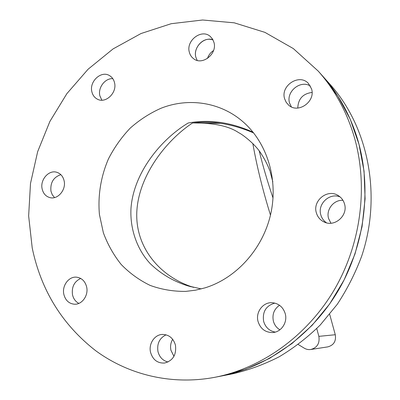 <?xml version="1.0" encoding="UTF-8"?>
<svg xmlns="http://www.w3.org/2000/svg" width="400" height="400" viewBox="0 0 400 400"><rect width="100%" height="100%" fill="white"/><g stroke="black" fill="none" stroke-linecap="round" stroke-linejoin="round"><path stroke-width="0.6" d="M99.865 95.815C97.75 87.77 105.04 78.07 112.8 78.67C105.04 78.07 97.75 87.77 99.865 95.815L101.865 100.19L99.865 95.815M114.51 82.63C113.715 79.43 112.025 77.075 109.435 75.56C101.135 70.335 89.08 81.57 91.875 91.8C92.71 95.235 94.565 97.7 97.435 99.19C105.705 103.855 117.315 92.675 114.51 82.63M72.49 294.695C71.54 286.935 74.28 281.52 80.7 278.45C74.28 281.52 71.54 286.935 72.49 294.695C73.42 298.755 75.545 301.65 78.86 303.39C75.545 301.65 73.42 298.755 72.49 294.695M86.65 286.965C85.125 281.175 81.76 277.915 76.555 277.175C68.805 276.255 61.805 285.735 63.835 294.32C65.42 300.405 68.985 303.705 74.54 304.225C82.085 304.69 88.675 295.325 86.65 286.965M50.95 191.18C50.155 182.695 53.45 177.19 60.845 174.665C53.45 177.19 50.155 182.695 50.95 191.18L52.27 194.745L54.535 197.575L52.27 194.745L50.95 191.18M64.11 180.77C63.045 176.4 60.63 173.58 56.86 172.31C48.885 169.54 39.895 179.75 42.145 188.935C43.245 193.545 45.825 196.44 49.89 197.605C57.755 199.91 66.365 189.775 64.11 180.77M195.85 57.215C192.925 47.59 203.89 36.33 212.94 39.785L209.555 39.23C201.115 38.855 193.43 48.985 195.85 57.215L197.185 60.41L195.85 57.215M213.935 42.345L212.565 39.12L210.36 36.535C201.77 28.395 185.725 40.565 189.365 52.3C190.065 54.945 191.44 57.055 193.5 58.63C202.19 65.975 217.565 53.84 213.935 42.345M289.585 103.085C285.805 91.74 300.445 79.61 310.355 86.03C300.445 79.61 285.805 91.74 289.585 103.085L291.345 106.86L289.585 103.085M311.53 88.84L308.39 83.42C299.275 73.19 280.24 85.7 284.64 98.83L286.17 102.29L288.62 105.105C298.025 114.07 315.86 101.545 311.53 88.84M320.83 214.945C317.255 203.995 329.635 192.355 340.12 196.95C329.635 192.355 317.255 203.995 320.83 214.945C321.8 218.275 323.705 220.905 326.535 222.835C323.705 220.905 321.8 218.275 320.83 214.945M344.475 203.81C343.395 200.24 341.305 197.485 338.195 195.555C327.57 188.465 312.35 200.665 316.375 212.87C317.655 217.14 320.295 220.21 324.29 222.07C334.905 227.36 348.33 215.315 344.475 203.81M263.63 321.35C262.275 311.75 266.02 305.665 274.87 303.1C266.02 305.665 262.275 311.75 263.63 321.35C265.465 327.385 269.345 330.965 275.27 332.1C269.345 330.965 265.465 327.385 263.63 321.35M285.24 313.685C283.095 307.05 278.75 303.39 272.21 302.71C263.035 301.99 255.38 312.19 258.045 321.485C260.425 328.79 265.28 332.48 272.605 332.555C281.2 332.245 287.795 322.43 285.24 313.685M157.97 351.58C156.81 343.685 159.505 338.1 166.06 334.82C159.505 338.1 156.81 343.685 157.97 351.58C159.49 357.235 162.845 360.705 168.04 362C162.845 360.705 159.49 357.235 157.97 351.58M175.45 345.165C173.335 338.16 168.99 334.58 162.415 334.43C154.56 334.605 148.43 343.875 150.545 352.3C152.785 359.74 157.425 363.325 164.48 363.055C172.925 360.77 176.58 354.805 175.45 345.165M201.265 288.91L187.84 285.855C173.315 281.29 160.765 273.865 150.185 263.585C137.085 249.52 129.88 229.005 130.98 208.4C133.57 172.65 161 139.355 188.13 123.03C209.04 119.115 230.695 122.18 253.09 132.23M204.945 287.875C236.315 278.305 262.94 248.835 270.75 213.88C278.54 178.91 266.83 142.06 242.55 121.395C220.035 102.005 188.36 97.48 161.205 108.175C149.965 113.135 139.65 119.78 130.255 128.1C121.55 137.24 114.285 147.5 108.46 158.875C100.86 176.485 97.735 195.655 99.43 214.515L103.365 232.77C107.665 244.42 113.615 254.995 121.21 264.495C129.65 273.185 139.295 280.155 150.14 285.405C161.505 289.53 173.37 291.525 185.745 291.39L195.385 290.21L204.945 287.875M193.56 287.38C159.955 276.99 134.085 246.8 136.95 209.625C139.71 174 166.925 139.93 192.37 123.085C211.51 120.43 231.935 123.71 253.655 132.93M270.12 171.67L272.825 181.81M32.23 248.04C41.06 290.295 62.15 324.47 95.5 350.565C128.44 374.845 171.675 385.49 215.015 377.265C262 368.08 307.205 335.87 334.37 289.64C361.34 243.32 368.49 185.455 354.06 136.28C346.495 111.16 334.54 89.42 318.195 71.07L293.3 48.555L264.895 32.355L234.255 22.82L202.63 20L171.2 23.705L141.025 33.53L113.06 48.92L88.11 69.21L66.87 93.645L49.9 121.415L37.66 151.655L30.495 183.465L28.645 215.92L32.23 248.04M318.195 71.07L330.085 84.39C368.355 127.02 382.11 195.475 361.665 256.2C355.3 273.245 347.155 289.3 337.23 304.355L320.27 324.965C307.635 337.335 293.96 347.93 279.24 356.75C264.105 364.465 248.535 370.165 232.545 373.855L221.4 376.025C267.57 366.995 311.915 335.43 338.535 290.165C364.965 244.805 371.95 188.14 357.77 139.925C350.335 115.29 338.59 93.955 322.525 75.92L337.91 96.22L350.21 119.21L359.025 144.39L364.05 171.15L365.09 198.815L362.055 226.665L355 253.955L344.105 279.95L329.66 303.955L312.09 325.35L291.895 343.61L269.635 358.32L245.93 369.18L221.4 376.025L215.015 377.265M316.75 328.55L318.855 336.36C319.91 343.3 317.225 347.675 310.8 349.495C308.24 349.855 305.865 349.29 303.675 347.815L298.22 344.49M329.675 314.305L335.28 334.735C336.28 341.14 333.79 345.19 327.81 346.88L310.8 349.495M273.035 198.055C267.485 181.635 262.875 165.91 259.2 150.88M270.47 215.095C262.67 189.945 256.785 166.07 252.82 143.48M330.945 223.22L328.595 218.555C325.795 209.71 333.725 199.6 342.96 200.33M279.87 329.825C276.59 327.83 274.425 324.93 273.375 321.12C272.045 314.365 274.09 309.08 279.515 305.265M297.78 108.055C298.18 98.835 302.94 93.635 312.055 92.45M207.48 58.445C208.6 55.095 210.625 52.455 213.545 50.53M173.94 356.325L170.95 350.32C170.115 346.375 170.69 342.705 172.685 339.315M335.28 334.735L318.855 336.36M220.88 123.375L193.66 122.955C213.99 122.915 228.97 126.14 238.595 132.63C242.935 134.695 254.535 143.83 260.18 152.225C264.435 158.59 267.695 164.86 269.945 171.035M191.37 286.84L187.84 285.855"/></g></svg>
